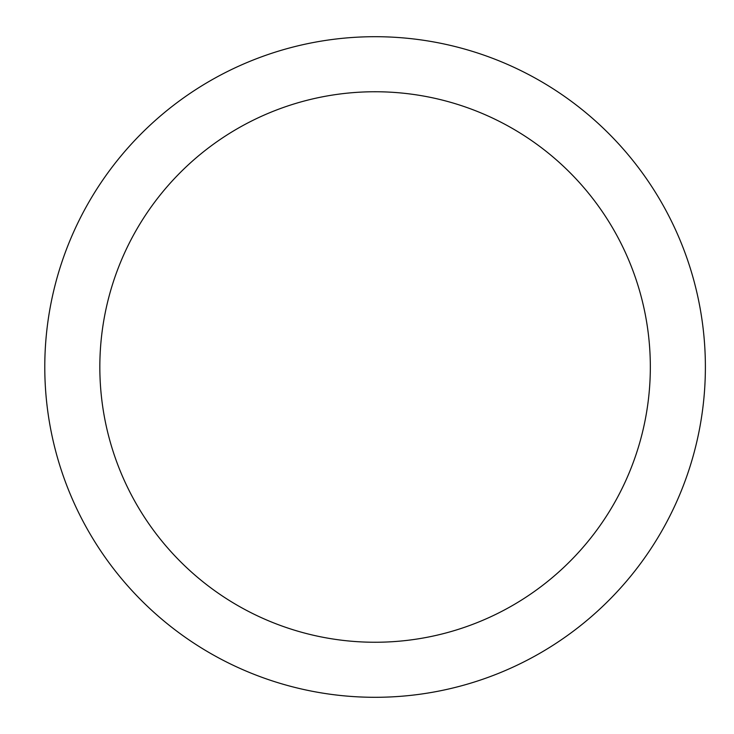 <?xml version="1.0" encoding="UTF-8"?>
<svg xmlns="http://www.w3.org/2000/svg" width="734" height="734" viewBox="0 0 734 734"><rect width="100%" height="100%" fill="white"/><g stroke="black" fill="none" stroke-linecap="round" stroke-linejoin="round"><path stroke-width="1.1" d="M375.083 697.3A330.3 330.3 0 0 1 44.783 367A330.3 330.3 0 0 1 375.083 36.7A330.3 330.3 0 0 1 705.383 367A330.3 330.3 0 0 1 375.083 697.3M375.083 91.75A275.25 275.25 0 0 1 650.333 367A275.25 275.25 0 0 1 375.083 642.25A275.25 275.25 0 0 1 99.833 367A275.25 275.25 0 0 1 375.083 91.75"/></g></svg>
